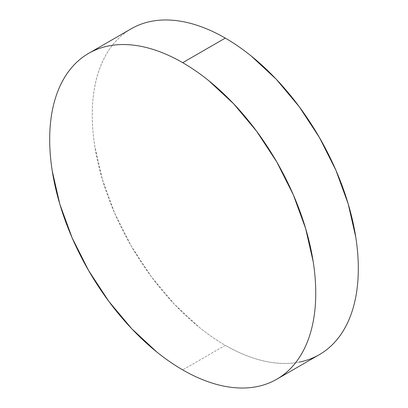 <?xml version="1.0" encoding="UTF-8"?>
<svg xmlns="http://www.w3.org/2000/svg" width="408" height="408" viewBox="0 0 408 408"><rect width="100%" height="100%" fill="white"/><g stroke="black" fill="none" stroke-linecap="round" stroke-linejoin="round"><path stroke-width="0.31" stroke-dasharray="2.04 1.53" d="M299.192 362.105C291.929 363.518 284.264 363.824 276.196 363.023C268.122 362.222 259.804 360.335 251.236 357.357C242.673 354.379 234.019 350.365 225.287 345.321C216.551 340.282 207.901 334.3 199.334 327.389L174.374 304.24L151.378 276.767L131.218 246.024L114.674 213.19L102.383 179.535L94.809 146.35C93.106 135.476 92.254 124.991 92.254 114.908C92.254 104.82 93.106 95.324 94.809 86.414C96.512 77.505 99.037 69.355 102.383 61.97C105.723 54.58 109.818 48.093 114.674 42.508C119.529 36.924 125.042 32.349 131.218 28.779A188.134 108.62 -120 0 0 102.377 179.535A188.134 108.62 -120 0 0 225.287 345.321L182.713 369.903L225.287 345.321A188.134 108.62 -120 0 0 319.352 354.639"/><path stroke-width="0.61" d="M299.192 362.105C306.454 360.697 313.176 358.209 319.352 354.639A188.134 108.62 -120 0 0 348.192 203.888A188.134 108.62 -120 0 0 225.287 38.097L182.713 62.679A188.134 108.62 60 0 1 305.623 228.465A188.134 108.62 60 0 1 276.782 379.221A188.134 108.62 60 0 1 182.713 369.903A188.134 108.62 60 0 1 59.808 204.112A188.134 108.62 60 0 1 88.648 53.361A188.134 108.62 60 0 1 182.713 62.679L225.287 38.097A188.134 108.62 -120 0 0 131.218 28.779L88.648 53.361C82.472 56.926 76.954 61.501 72.104 67.085C67.249 72.67 63.153 79.157 59.808 86.547C56.467 93.932 53.943 102.082 52.239 110.991C50.536 119.901 49.684 129.397 49.684 139.485C49.684 149.568 50.536 160.053 52.239 170.927L59.808 204.117L72.104 237.772L88.648 270.601L108.808 301.344L131.804 328.817L156.764 351.966C165.327 358.882 173.981 364.859 182.713 369.903C191.449 374.942 200.099 378.955 208.666 381.934C217.234 384.912 225.553 386.799 233.626 387.6C241.694 388.401 249.359 388.095 256.622 386.682C263.884 385.274 270.606 382.786 276.782 379.221C282.958 375.651 288.471 371.076 293.327 365.491C298.182 359.907 302.277 353.42 305.618 346.03C308.963 338.645 311.488 330.495 313.191 321.586C314.894 312.676 315.746 303.18 315.746 293.092C315.746 283.009 314.894 272.524 313.191 261.65L305.618 228.465L293.327 194.81L276.782 161.976L256.622 131.233L233.626 103.76L208.666 80.611C200.099 73.7 191.449 67.718 182.713 62.679C173.981 57.635 165.327 53.621 156.764 50.643C148.196 47.665 139.878 45.778 131.804 44.977C123.736 44.176 116.071 44.482 108.808 45.895C101.546 47.303 94.824 49.791 88.648 53.361M276.782 379.221L319.352 354.639C325.528 351.074 331.046 346.499 335.896 340.915C340.751 335.33 344.847 328.843 348.192 321.453C351.533 314.068 354.057 305.918 355.761 297.009C357.464 288.099 358.316 278.603 358.316 268.515C358.316 258.432 357.464 247.947 355.761 237.074L348.192 203.883L335.896 170.228L319.352 137.399L299.192 106.656L276.196 79.183L251.236 56.034C242.673 49.118 234.019 43.141 225.287 38.097C216.551 33.058 207.901 29.045 199.334 26.066C190.766 23.088 182.447 21.201 174.374 20.4C166.306 19.599 158.641 19.905 151.378 21.318C144.116 22.726 137.394 25.214 131.218 28.779"/></g></svg>
